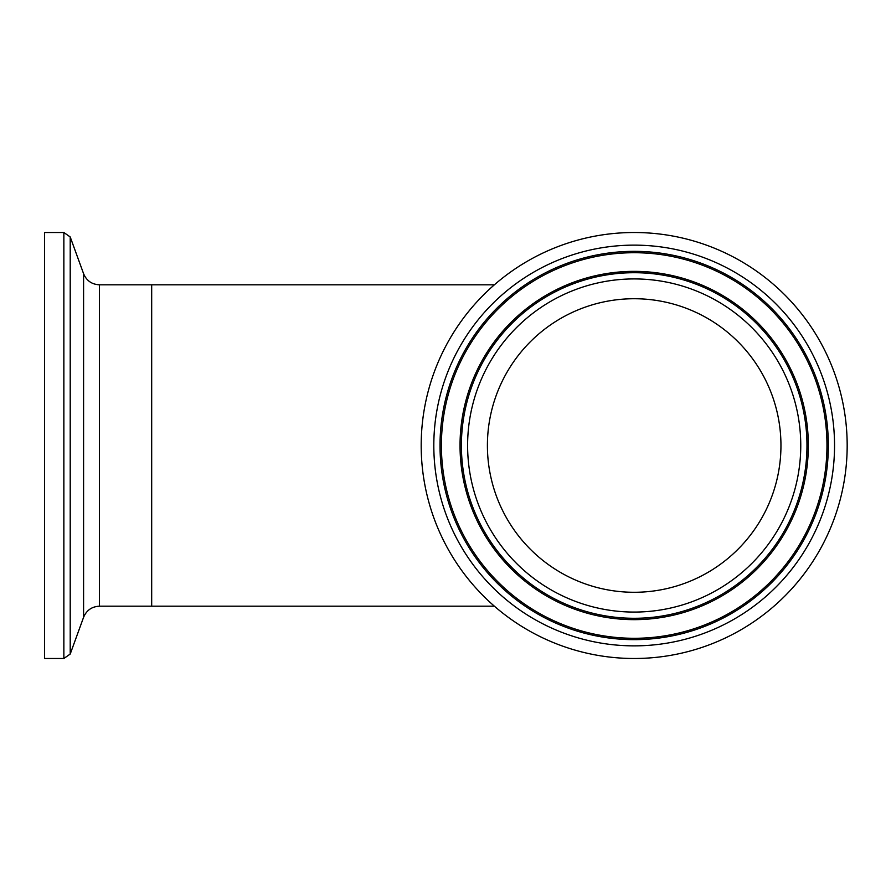 <?xml version="1.0" encoding="UTF-8"?>
<svg xmlns="http://www.w3.org/2000/svg" width="891" height="891" viewBox="0 0 891 891"><rect width="100%" height="100%" fill="white"/><g stroke="black" fill="none" stroke-linecap="round" stroke-linejoin="round"><path stroke-width="1.34" d="M494.382 606.192L99.436 606.192L99.436 284.808L151.682 284.808L151.682 606.192L151.682 284.808L494.382 284.808M634.18 658.494A212.994 212.994 0 0 0 818.64 339.003A212.994 212.994 0 0 0 449.721 339.003A212.994 212.994 0 0 0 634.18 658.494M634.18 592.281A146.781 146.781 0 0 0 761.293 372.115A146.781 146.781 0 0 0 507.068 372.115A146.781 146.781 0 0 0 634.18 592.281M63.862 232.506L63.862 658.494L44.55 658.494L44.55 232.506L63.862 232.506L70.211 236.95L70.211 654.05L83.587 617.296L83.587 273.704C86.55 280.721 91.829 284.418 99.436 284.808M634.18 645.864A200.364 200.364 0 0 0 807.703 345.318A200.364 200.364 0 0 0 460.658 345.318A200.364 200.364 0 0 0 634.18 645.864M634.18 639.649A194.149 194.149 0 0 0 802.323 348.426A194.149 194.149 0 0 0 466.038 348.426A194.149 194.149 0 0 0 634.18 639.649M634.18 638.29A192.79 192.79 0 0 0 801.143 349.105A192.79 192.79 0 0 0 467.229 349.105A192.79 192.79 0 0 0 634.18 638.29M634.18 619.657A174.157 174.157 0 0 0 785.004 358.427A174.157 174.157 0 0 0 483.368 358.427A174.157 174.157 0 0 0 634.18 619.657M634.18 618.287A172.787 172.787 0 0 0 783.824 359.106A172.787 172.787 0 0 0 484.548 359.106A172.787 172.787 0 0 0 634.18 618.287M634.18 612.072A166.572 166.572 0 0 0 778.444 362.214A166.572 166.572 0 0 0 489.927 362.214A166.572 166.572 0 0 0 634.18 612.072M83.587 617.296C86.55 610.279 91.829 606.582 99.436 606.192M83.587 273.704L70.211 236.95M63.862 658.494L70.211 654.05"/></g></svg>
